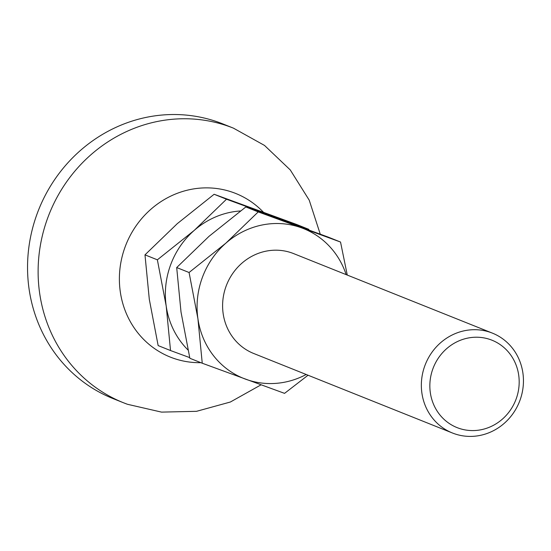 <?xml version="1.0" encoding="UTF-8"?>
<svg xmlns="http://www.w3.org/2000/svg" width="551" height="551" viewBox="0 0 551 551"><rect width="100%" height="100%" fill="white"/><g stroke="black" fill="none" stroke-linecap="round" stroke-linejoin="round"><path stroke-width="0.83" d="M492.38 333.121L293.628 253.605A53.784 50.602 111.8 0 0 226.13 286.141A53.784 50.602 111.8 0 0 253.674 353.473L452.419 432.99A53.784 50.602 -68.2 0 1 424.876 365.657A53.784 50.602 -68.2 0 1 492.38 333.121A53.784 50.602 -68.2 0 1 519.924 400.446A53.784 50.602 -68.2 0 1 452.419 432.99M432.934 368.681A47.062 44.28 -68.2 0 1 490.838 339.767A47.062 44.28 -68.2 0 1 516.094 399.124A47.062 44.28 -68.2 0 1 458.191 428.037A47.062 44.28 -68.2 0 1 432.934 368.681M261.064 384.825L230.366 402.016L196.535 411.322L161.533 412.114L127.453 404.282L123.569 402.795A147.902 139.155 111.8 0 1 47.827 217.638A147.902 139.155 111.8 0 1 229.815 126.764A147.902 139.155 111.8 0 1 233.445 128.156L222.873 123.927A147.902 139.155 111.8 0 0 37.254 213.409A147.902 139.155 111.8 0 0 112.996 398.566L123.569 402.795A147.902 139.155 111.8 0 0 126.73 404.007M170.528 350.539L158.151 345.587L149.3 299.317L144.982 254.858L177.284 223.658L214.125 194.269L296.431 224.395L308.815 229.347L226.502 199.221L194.2 230.421L157.366 259.817L166.209 306.08L170.528 350.539L189.709 357.613M157.366 259.817L144.982 254.858M226.502 199.221L214.125 194.269M188.008 349.988A80.673 75.907 -68.2 0 1 166.209 306.08A80.673 75.907 -68.2 0 1 194.2 230.421A80.673 75.907 -68.2 0 1 240.443 210.971M261.842 212.762A80.673 75.907 -68.2 0 1 269.928 215.193A80.673 75.907 -68.2 0 1 277.49 218.465M202.245 363.226L189.861 358.274L181.01 312.004L176.692 267.552L209.001 236.345L245.836 206.956L328.148 237.082L340.532 242.041L258.219 211.908L225.917 243.115L189.076 272.504L197.926 318.774L202.245 363.226L284.557 393.359L308.043 375.224M189.076 272.504L176.692 267.552M258.219 211.908L245.836 206.956M347.268 275.059L340.532 242.041M306.204 374.487A80.673 75.907 -68.2 0 1 245.663 379.198A80.673 75.907 -68.2 0 1 197.926 318.774A80.673 75.907 -68.2 0 1 225.917 243.115A80.673 75.907 -68.2 0 1 301.638 227.88A80.673 75.907 -68.2 0 1 346.159 274.618M263.447 212.245A88.105 82.898 111.8 0 0 233.583 192.643A88.105 82.898 111.8 0 0 125.167 246.779A88.105 82.898 111.8 0 0 172.449 357.909A88.105 82.898 111.8 0 0 200.86 362.675M233.445 128.156L264.508 145.43L290.281 169.956L309.221 200.165L320.262 234.175"/></g></svg>
